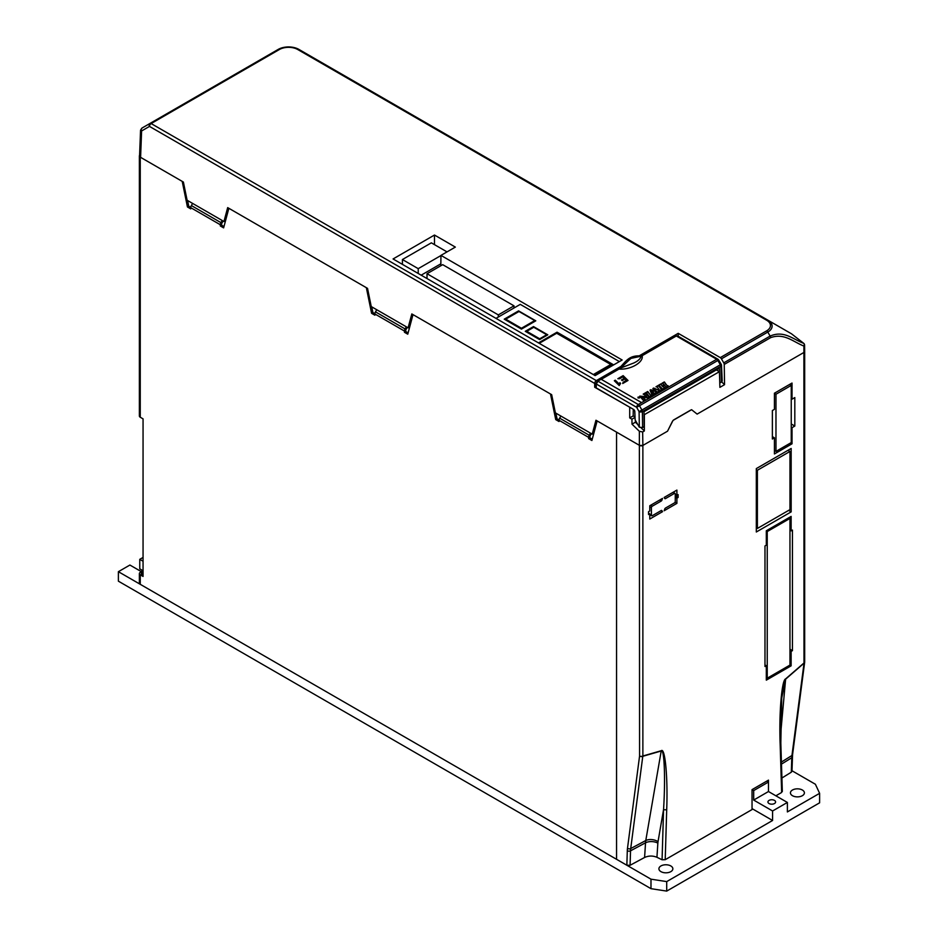 <?xml version="1.0" encoding="UTF-8"?>
<svg xmlns="http://www.w3.org/2000/svg" width="938" height="938" viewBox="0 0 938 938"><rect width="100%" height="100%" fill="white"/><g stroke="black" fill="none" stroke-linecap="round" stroke-linejoin="round"><path stroke-width="1.41" d="M619.971 367.837L619.854 367.649C626.736 360.157 629.574 355.35 640.642 355.889L640.642 355.889A1.161 0.938 103.2 0 1 641.111 356.206L630.934 358.398L620.628 368.036L633.678 363.041C637.969 361.118 640.455 358.832 641.111 356.206L642.155 355.713C643.785 362.338 630.5 370.018 618.998 369.08L601.258 379.327A1.161 0.668 -120 0 0 601.094 379.245L597.811 381.145A1.161 0.668 60 0 1 597.975 381.227L638.309 404.513L641.604 402.613L601.258 379.327M643.878 394.406L646.622 396.739L639.775 396.094L643.21 400.233L645.039 399.178L641.686 396.809L647.29 397.876L648.955 396.915L645.039 393.057L643.187 394.124L643.878 394.406M619.572 378.753L617.861 378.706L623.137 375.646L628.014 380.465L622.738 383.513L623.125 382.247L626.338 380.394L624.919 378.987L622.164 380.57L621.507 379.925L624.262 378.342L622.797 376.888L619.572 378.753M639.505 397.114L639.505 397.958L639.505 397.091L638.039 397.091L638.039 397.947L639.505 397.947L639.505 397.091L638.039 397.114L638.039 397.958L638.039 397.114M658.968 390.466L659.613 390.759L657.409 392.037L654.267 389.563L655.24 391.709L656.776 392.401L654.736 393.585L651.429 391.111L652.754 393.749L654.032 393.983L652.086 395.109L650.034 390.173L650.878 389.692L653.868 391.216L652.883 388.531L653.716 388.039L659.168 390.337M664.456 382.552L667 385.553L668.196 385.811L665.921 387.124L664.796 385.295L662.674 386.515L664.831 387.757L662.591 389.047L658.734 385.143L660.891 383.912L662.146 386.01L664.315 384.756L661.982 383.279L664.292 381.942L667 385.53L668.184 385.811M661.056 384.474L662.146 386.01M661.607 388.942L662.275 389.223L659.906 390.595L657.21 387.077L655.99 386.737L658.3 385.401L661.032 388.977L662.263 389.235M658.499 385.952L661.607 388.965M647.877 392.096L650.468 395.097L651.711 395.332L649.342 396.704L646.645 393.186L645.414 392.834L647.724 391.498L650.468 395.074L651.699 395.332M619.209 385.553L614.331 380.734L615.281 380.195L619.397 384.252L619.854 382.681L620.628 383.443L619.209 385.553M601.094 379.245L641.58 402.625L716.679 359.266A2.322 1.337 -120 0 1 717.84 360.497L639.47 405.744L641.897 410.035L720.349 364.753A2.322 1.337 -120 0 1 720.83 366.301L642.378 411.594L642.612 427.54L644.207 426.614L643.984 411.712L719.282 368.247L719.95 382.892L721.533 381.977L720.83 366.301A2.322 1.313 -2.6 0 0 721.51 365.316A2.322 2.322 0 0 0 721.193 364.237L720.349 364.753L717.84 360.497L718.684 359.981L721.193 364.237M721.533 381.977L722.213 380.992L721.51 365.316M642.612 427.54L639.329 427.236L639.095 411.63L636.668 407.327L596.31 384.029L596.193 387.863L633.982 409.671L634.78 411.067L635.132 419.896L639.329 427.236M596.193 387.863L596.193 386.913M639.47 405.744L636.668 407.327A2.322 1.337 120 0 1 638.309 404.513A2.322 1.337 60 0 1 639.47 405.744M641.897 410.035L639.095 411.63A2.322 1.266 179.2 0 0 642.378 411.594A2.322 1.337 60 0 0 641.897 410.035M618.177 369.537A1.161 0.668 60 0 1 618.423 369.021L619.854 367.649L620.628 368.036L618.998 369.08A1.161 0.668 60 0 0 618.423 369.021L597.389 381.168A1.161 0.668 60 0 1 597.811 381.145M640.642 355.889L641.569 355.654A1.161 0.668 60 0 1 642.155 355.713L676.333 335.98L716.679 359.266A2.322 1.337 -60 0 1 717.84 359.16A2.322 2.322 0 0 1 718.684 359.981M662.674 386.538L664.374 387.347M658.746 385.155L661.302 384.334M662.146 386.034L664.315 384.756M661.994 383.29L664.761 382.352M656.002 386.749L658.687 385.846M654.267 389.587L655.24 391.732L656.764 392.412M654.02 393.995L652.754 393.772L651.429 391.111M650.046 390.185L650.878 389.692L653.868 391.216M652.883 388.543L653.716 388.039L658.968 390.478M645.426 392.846L648.111 391.943M639.376 397.173L639.376 397.888L638.168 397.864L638.168 397.184L639.376 397.173L639.376 397.888L638.168 397.888L638.168 397.173M639.47 397.571L638.004 397.548M617.884 378.706L623.137 375.646L628.003 380.465M622.738 383.513L623.125 382.247M623.125 382.27L626.338 380.394M621.519 379.937L624.262 378.342M614.343 380.746L615.281 380.195L619.397 384.252M619.397 384.275L619.854 382.681L620.616 383.454M645.461 393.491L643.198 394.136M648.944 396.926L645.285 393.62M641.686 396.821L644.312 398.908M645.027 399.189L644.312 398.931M646.622 396.739L639.786 396.106M769.054 803.538A3.834 2.216 -0 0 0 773.229 804.018A3.834 2.216 -0 0 0 775.597 801.967A3.834 2.216 -0 0 0 774.483 800.395A3.834 2.216 -0 0 0 770.297 799.926A3.834 2.216 -0 0 0 767.929 801.967A3.834 2.216 -0 0 0 769.054 803.538M660.95 871.637A6.976 4.022 0 0 0 668.548 872.516A6.976 4.022 0 0 0 672.863 868.787A6.976 4.022 0 0 0 670.811 865.95A6.976 4.022 0 0 0 663.213 865.071A6.976 4.022 0 0 0 658.91 868.787A6.976 4.022 0 0 0 660.95 871.637M792.481 795.705A6.976 4.022 0 0 0 800.079 796.573A6.976 4.022 0 0 0 804.394 792.856A6.976 4.022 0 0 0 802.342 790.007A6.976 4.022 0 0 0 794.744 789.139A6.976 4.022 0 0 0 790.441 792.856A6.976 4.022 0 0 0 792.481 795.705M143.057 561.241L139.762 559.341L143.057 557.442M753.683 790.582L768.48 782.034L768.48 780.135L752.042 789.632L753.683 790.582L753.683 800.067L768.48 791.531L787.381 802.447L787.381 811.933L819.613 793.325L819.613 802.822L666.707 891.1L650.984 888.673L118.387 581.173L118.387 571.688L129.901 565.039L139.762 570.738A6.976 4.022 0 0 0 141.685 571.523M118.387 571.688L650.984 879.176L666.707 881.603L772.584 820.48L752.042 808.615M819.613 793.325L815.392 784.25L791.379 770.391M753.683 800.067L772.584 810.983L772.584 820.48M787.381 802.447L772.584 810.983M190.742 207.38L188.761 206.231L187.448 206.981L182.207 181.374L140.254 157.15L140.254 417.246L143.057 418.852L143.057 576.436L140.254 574.818A3.025 1.747 0 0 1 139.375 573.587A3.025 1.747 0 0 1 140.254 572.344L143.057 570.738L139.762 568.838L139.762 559.341M650.984 888.673L650.984 879.176M666.707 881.603L666.707 891.1M768.48 791.531L768.48 782.034L766.838 781.084M393.069 258.958L595.114 375.599L622.14 359.993L440.954 255.394L455.34 247.093L434.482 235.039L393.069 258.958M716.374 369.924L719.423 371.683L719.892 387.359L724.546 384.674L724.242 364.436A2.322 1.337 -120 0 0 723.761 362.854L721.439 358.844A2.322 1.337 -120 0 0 720.278 357.613L678.209 333.33L639.481 355.69M620.686 366.547L596.334 380.605A2.322 1.337 120 0 0 594.692 383.443L149.494 126.407L141.603 130.957L140.559 130.124L142.095 128.002A2.322 1.899 60 0 0 141.603 130.957L140.594 157.338L183.391 182.054L187.108 200.24L223.948 221.509L227.676 207.615L367.532 288.365L371.249 306.562L408.089 327.831L411.817 313.937L551.673 394.675L555.39 412.872L592.23 434.142L595.958 420.247L639.575 445.433L616.559 432.148L616.559 859.302L140.254 584.315A3.025 1.747 0 0 1 139.375 583.073L139.375 573.587M803.995 350.507L803.995 352.407L697.122 414.104L803.995 352.407A2.322 1.337 0 0 0 804.675 351.457A2.322 1.337 0 0 0 804.675 351.433L804.581 345.078A2.322 1.313 179.1 0 1 803.889 346.028C793.478 342.124 784.332 332.65 770.602 337.668L724.242 364.436M641.229 427.927L644.347 430.976L642.659 431.949L642.87 445.433L667.528 431.199L642.87 445.433L639.575 445.433A2.322 1.337 0 0 0 642.87 445.433L642.87 756.005L661.278 750.705C665.112 747.293 667.926 777.719 666.707 809.471L665.218 859.689L752.042 809.564L752.042 789.632M140.594 157.338L139.563 155.872L140.559 130.136M421.174 275.174L440.696 263.906M719.423 371.683L644.031 414.842M644.347 430.976L644.347 415.018M672.452 421.314L667.528 431.199L673.05 420.412L691.599 409.695L697.122 414.104M690.72 410.082L673.695 419.907M595.876 386.562L594.692 387.242L594.692 383.443M629.937 407.338L594.692 387.242M629.715 407.467L629.715 417.902L631.942 419.192L632.013 424.164L639.364 431.292L642.659 431.949M142.095 128.002L278.211 49.409A14.633 8.442 180 0 1 298.905 49.409L791.508 333.811L803.737 343.367A2.322 1.876 117.3 0 1 803.889 346.028L803.995 662.978L785.575 678.948A2.322 0.973 49.1 0 1 785.622 679.171L781.729 698.024L780.826 742.955A2.322 1.384 -1.8 0 1 780.146 743.975C778.939 713.619 781.741 679.968 785.575 678.948M720.278 357.613L766.651 330.844A12.991 7.504 0 0 0 766.651 320.245L297.745 49.526A12.991 7.504 0 0 0 279.372 49.526L151.135 123.558A2.322 1.337 120 0 0 149.494 126.407A2.322 1.899 60 0 1 149.974 123.453L278.211 49.409C285.105 46.079 292.011 46.079 298.905 49.409L767.812 320.128A14.633 8.442 180 0 1 767.812 332.075L770.121 336.085C784.016 330.047 793.126 339.368 803.737 343.367A2.322 0.832 -45.9 0 1 803.866 343.437A2.322 0.832 -45.9 0 1 803.972 343.683M440.825 265.747L440.954 255.394M619.373 361.587L520.273 304.369L496.003 318.381M518.585 310.877L504.234 319.166L521.446 329.109L535.797 320.819L518.585 310.877L518.585 311.744M594.458 375.223L613.03 364.507L557.043 332.181L538.482 342.909M547.804 334.831L533.499 326.576L525.28 331.313L539.585 339.579L547.804 334.831M434.482 244.642L434.482 235.039M678.209 333.33L678.209 336.285M633.267 409.261L633.173 415.909L634.874 416.894M635.401 420.365L635.401 422.217L637.723 424.492M633.173 415.909L629.715 417.902M634.885 417.492L631.942 419.192M635.401 422.217L632.013 424.164M721.662 381.895L724.546 384.674M533.499 327.421L533.499 326.576M557.043 333.459L557.043 332.181M593.848 433.204L592.23 434.142M225.566 220.582L223.948 221.509M409.707 326.893L408.089 327.831M610.779 365.808L610.779 364.483L556.68 333.248L539.221 343.331M593.32 374.567L610.779 364.483M546.713 334.737L533.769 327.268L526.757 331.313L539.702 338.794L546.713 334.737L546.713 335.452M539.702 339.509L539.702 338.794M526.757 332.169L526.757 331.313M534.73 320.573L519.007 311.498L505.711 319.166L521.446 328.253L534.73 320.573L534.73 321.429M521.446 329.109L521.446 328.253M505.711 320.022L505.711 319.166M514.001 305.835L442.701 264.668L427.013 273.732L498.313 314.898L514.001 305.835L514.001 307.992M498.313 317.056L498.313 314.898M427.013 278.551L427.013 273.732M447.027 251.888L431.351 242.836L402.425 259.533L418.219 268.655L440.954 255.535M418.219 273.474L418.219 268.655M402.425 264.352L402.425 259.533M187.448 206.981L190.731 208.881L190.731 207.661A3.025 1.747 120 0 1 191.364 205.551L192.595 203.405M223.971 226.55L221.638 225.214L221.638 223.983A1.161 0.668 -60 0 1 221.884 223.174L223.115 221.028M222.189 220.5L220.958 222.634A3.025 1.747 -60 0 0 220.324 224.745L220.324 225.976L223.619 227.875L228.86 208.306L366.348 287.685L371.589 313.304L374.872 315.203L374.872 313.972A3.025 1.747 120 0 1 375.505 311.862L376.736 309.728M221.638 225.214L220.324 225.976M590.471 433.122L589.24 435.267A3.025 1.747 -60 0 0 588.607 437.366L588.607 438.597L591.901 440.497L597.143 420.928L616.559 432.148L616.559 859.302L626.854 865.246L627.299 850.731A30.145 17.4 60 0 1 627.499 848.28L639.575 756.005L639.364 431.292M406.33 326.811L405.099 328.945A3.025 1.747 -60 0 0 404.466 331.055L404.466 332.286L407.76 334.186L413.001 314.617L550.489 393.995L555.73 419.614L559.013 421.514L559.013 420.283A3.025 1.747 120 0 1 559.646 418.172L560.877 416.038M408.112 332.873L405.779 331.524L405.779 330.293A1.161 0.668 -60 0 1 406.025 329.484L407.256 327.35M405.779 331.524L404.466 332.286M592.253 439.183L589.92 437.835L589.92 436.616A1.161 0.668 -60 0 1 590.166 435.807L591.397 433.661M589.92 437.835L588.607 438.597M141.568 573.106A1.161 0.668 0 0 0 141.568 574.056L141.568 573.106L143.057 572.25M140.254 157.15A3.025 1.747 180 0 1 139.375 155.919A3.025 1.747 180 0 1 139.586 155.262M140.254 417.246A3.025 1.747 180 0 1 139.375 416.015L139.375 155.919M374.883 313.691L372.902 312.542L371.729 306.832M559.025 420.001L557.043 418.852L555.871 413.154M143.057 574.912L141.568 574.056M188.761 206.231L187.588 200.521M557.043 418.852L555.73 419.614M372.902 312.542L371.589 313.304M775.878 795.799L781.647 792.469L780.146 743.975M766.311 665.734L766.311 680.156L791.133 665.828L791.133 651.394L792.446 650.644L792.446 530.087L791.133 530.849L791.133 516.416L766.311 530.756L766.311 545.177L764.986 545.939L764.986 666.496L766.311 665.734L764.986 664.972M791.168 448.47L756.309 468.59L756.309 531.998L791.168 511.878L791.168 448.47M774.425 437.823L774.425 453.957L792.024 443.803L792.024 427.669L794.814 426.051L794.814 397.571L792.024 399.189L792.024 383.044L774.425 393.21L774.425 409.343L772.373 410.527L772.373 439.007L774.425 437.823L772.373 436.639M651.418 507.657L651.418 515.243A1.161 0.668 120 0 0 652.238 515.724L661.184 510.553A1.161 0.668 -60 0 1 661.923 510.659L662.509 511.691L649.776 519.042L649.776 513.825L648.533 514.54L648.533 511.691L649.776 510.976L649.776 505.758L662.509 498.395L661.923 500.118A1.161 0.668 -60 0 1 661.184 501.068L652.238 506.227A1.161 0.668 120 0 0 651.418 507.657L649.776 506.708M665.488 508.068L674.434 502.909A1.161 0.668 120 0 0 675.254 501.49L675.254 493.892A1.161 0.668 120 0 0 674.434 493.411L665.488 498.582A1.161 0.668 -60 0 1 664.749 498.477L664.163 497.445L676.896 490.093L676.896 495.311L678.127 494.607L678.127 497.457L676.896 498.16L676.896 503.378L664.163 510.741L664.749 509.017A1.161 0.668 -60 0 1 665.488 508.068M660.868 510.741L662.509 511.691M804.663 662.169A2.322 1.513 -172.5 0 1 804.652 662.334L792.575 754.598L791.953 771.294L791.332 772.185L791.778 757.74A27.823 16.063 60 0 1 791.953 755.477L804.03 663.201L785.622 679.171L780.639 734.079M781.905 778.024L791.332 772.185M781.788 790.652L781.647 792.469M644.594 857.473L645.543 842.77A9.298 5.347 -176.3 0 1 657.855 843.11L656.94 857.285C652.742 855.585 648.627 855.644 644.594 857.473L630.09 865.282L626.854 865.246M665.218 859.689L662.076 859.771L663.565 809.482C665.546 778.282 664.315 748.008 661.208 750.998A2.322 1.63 -106 0 0 661.278 750.705M656.94 857.285L662.076 859.771M627.499 848.28A2.322 1.513 -172.5 0 0 630.711 848.562L645.778 840.53L661.208 750.998L642.788 756.298L630.711 848.562A27.823 16.063 -120 0 0 630.535 850.825L645.543 842.77L645.778 840.53A9.298 5.816 -170.2 0 1 658.03 841.632L657.855 843.11M658.03 841.632L663.565 809.482A2.322 1.29 1.7 0 0 666.707 809.471M789.96 530.169L791.133 530.849M789.96 649.202L792.446 650.644M789.96 650.726L791.133 651.394M789.902 665.112L791.133 665.828M788.624 510.413L791.168 511.878M790.582 442.971L792.024 443.803M791.238 427.212L792.024 427.669M791.238 398.732L792.024 399.189M791.238 423.988L794.814 426.051M675.02 502.299L676.896 503.378M675.254 497.21L676.896 498.16M648.533 513.109L649.776 513.825M675.254 494.361L676.896 495.311M675.254 495.792L678.127 497.457M789.96 665.077L789.96 518.433L767.237 531.553L767.237 678.197L789.96 665.077M788.799 517.764L789.96 518.433M766.311 677.658L767.237 678.197M766.311 531.014L767.237 531.553M789.96 509.627L789.96 451.459L757.388 470.266L757.388 528.446L789.96 509.627M787.979 450.31L789.96 451.459M756.309 527.813L757.388 528.446M756.309 469.645L757.388 470.266M791.238 442.584L791.238 385.424L775.972 394.241L775.972 451.401L791.238 442.584M789.573 384.463L791.238 385.424M774.425 450.521L775.972 451.401M774.425 393.35L775.972 394.241M597.975 381.227L596.31 384.029A1.161 0.668 1.7 0 1 595.97 383.536L597.389 381.168A1.161 0.668 60 0 0 597.143 381.684M677.963 336.883L676.333 335.98A1.161 0.668 60 0 0 675.747 335.921L641.569 355.654M596.31 383.079A1.161 0.668 1.7 0 0 595.97 383.536L595.853 387.371M675.512 336.437A1.161 0.668 60 0 1 675.747 335.921L677.494 335.863L717.84 359.16M149.974 123.453A2.322 1.337 60 0 1 151.135 123.558L596.334 380.605M766.651 330.844A2.322 1.337 -120 0 1 767.812 332.075L721.439 358.844M723.761 362.854L770.121 336.085A2.322 1.337 60 0 1 770.602 337.668M278.211 49.409L278.211 49.409A2.322 1.337 60 0 1 279.372 49.526M298.905 49.409A2.322 1.337 120 0 0 297.745 49.526M767.812 320.128L767.812 320.128A2.322 1.337 120 0 0 766.651 320.245M220.324 224.745L190.731 207.661M140.254 574.818L140.254 584.315M588.607 437.366L559.013 420.283M404.466 331.055L374.872 313.972M590.166 435.807L559.646 418.172M406.025 329.484L375.505 311.862M221.884 223.174L191.364 205.551M781.424 762.055L791.953 755.477A2.322 1.513 -172.5 0 0 792.575 754.598M804.675 662.029A2.322 2.322 0 0 1 804.652 662.334A2.322 1.513 -172.5 0 1 804.03 663.201A2.322 0.973 -130.9 0 0 803.995 662.978A2.322 1.337 180 0 0 804.675 662.029L804.675 351.457M642.87 756.005A2.322 1.63 74 0 1 642.788 756.298A2.322 1.513 -172.5 0 1 639.575 756.005A2.322 1.337 180 0 0 642.87 756.005M781.483 764.118L791.778 757.74A2.322 1.384 -178.2 0 0 792.399 756.825M627.299 850.731A2.322 1.384 -178.2 0 0 630.535 850.825L630.09 865.282M660.727 499.426L661.923 500.118M650.597 505.277L652.238 506.227M661.184 501.068L659.543 500.118M649.776 514.294L651.418 515.243M664.467 497.996L665.488 498.582M674.434 493.411L672.792 492.462M804.581 345.078A2.322 2.322 0 0 0 803.866 343.437L791.508 333.811M782.327 791.496L780.826 742.955M649.776 514.692L651.652 515.783M673.132 492.274L675.02 493.365"/></g></svg>

